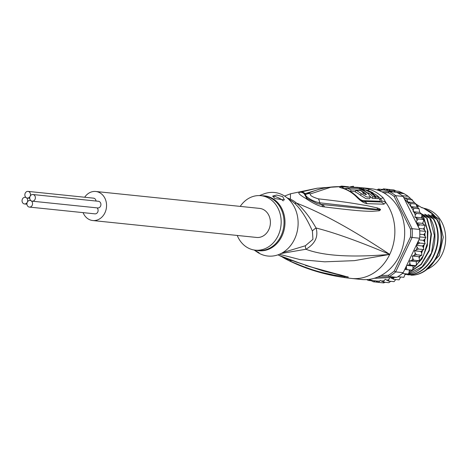 <?xml version="1.0" encoding="UTF-8"?>
<svg xmlns="http://www.w3.org/2000/svg" width="469" height="469" viewBox="0 0 469 469"><rect width="100%" height="100%" fill="white"/><g stroke="black" fill="none" stroke-linecap="round" stroke-linejoin="round"><path stroke-width="0.7" d="M26.264 197.678A3.347 2.814 -84.1 0 0 25.203 197.302A3.347 2.814 -84.1 0 0 22.184 199.683A3.347 2.814 -84.1 0 0 23.45 203.581A3.347 2.814 -84.1 0 0 24.517 203.956A3.347 2.814 -84.1 0 0 27.302 202.192A3.347 2.814 -84.1 0 0 26.264 197.678A3.347 2.814 -84.1 0 0 27.331 198.053A3.347 2.814 -84.1 0 0 30.116 196.288A3.347 2.814 -84.1 0 0 29.084 191.768A3.347 2.814 -84.1 0 0 28.017 191.393A3.347 2.814 -84.1 0 0 24.998 193.779A3.347 2.814 -84.1 0 0 26.264 197.678M27.302 202.192A3.347 2.814 -84.1 0 0 28.339 206.712A3.347 2.814 -84.1 0 0 29.4 207.087A3.347 2.814 -84.1 0 0 32.42 204.707A3.347 2.814 -84.1 0 0 31.153 200.808A3.347 2.814 -84.1 0 0 30.086 200.427A3.347 2.814 -84.1 0 0 27.302 202.192M97.083 207.878A3.347 2.814 95.9 0 1 97.874 211.736A3.347 2.814 95.9 0 1 94.943 213.852L29.4 207.087M28.017 191.393L93.56 198.158A3.347 2.814 95.9 0 1 94.621 198.539A3.347 2.814 95.9 0 1 96.022 201.037M32.906 194.524L98.443 201.289A3.347 2.814 95.9 0 1 99.51 201.664A3.347 2.814 95.9 0 1 100.776 205.563A3.347 2.814 95.9 0 1 97.757 207.949L32.22 201.183A3.347 2.814 -84.1 0 0 35.234 198.797A3.347 2.814 -84.1 0 0 33.967 194.899A3.347 2.814 -84.1 0 0 32.906 194.524A3.347 2.814 -84.1 0 0 30.116 196.288A3.347 2.814 -84.1 0 0 31.153 200.808A3.347 2.814 -84.1 0 0 32.22 201.183M95.746 191.481L259.597 208.394A14.603 12.282 95.9 0 1 264.246 210.036A14.603 12.282 95.9 0 1 269.769 227.049A14.603 12.282 95.9 0 1 256.602 237.449L92.751 220.536A14.603 12.282 -84.1 0 0 105.924 210.135A14.603 12.282 -84.1 0 0 100.395 193.122A14.603 12.282 -84.1 0 0 95.746 191.481A14.603 12.282 -84.1 0 0 84.684 197.244M83.095 212.633A14.603 12.282 -84.1 0 0 88.102 218.894A14.603 12.282 -84.1 0 0 92.751 220.536M423.689 208.254A31.646 26.604 95.9 0 1 430.249 210.434A31.646 26.604 95.9 0 1 432.312 211.613A31.646 26.604 95.9 0 1 445.55 241.289A31.646 26.604 95.9 0 1 427.898 268.919M434.869 216.068A31.646 26.604 -84.1 0 0 429.364 211.308A31.646 26.604 -84.1 0 0 427.3 210.13A31.646 26.604 -84.1 0 0 425.483 209.297M279.454 254.274L300.054 259.615L324.736 261.819L354.435 260.647L389.727 254.409C352.659 229.751 321.564 212.639 296.437 203.077A12.171 5.616 -48 0 1 294.567 203.224A27.384 23.022 -84.1 0 0 292.123 201.312A27.384 23.022 -84.1 0 0 291.712 201.043A27.384 23.022 -84.1 0 0 288.951 199.56M282.748 252.586L305.383 245.75L312.94 239.319L312.395 231.041C306.908 218.554 300.963 209.28 294.567 203.224M284.601 196.06L290.493 193.785L290.381 199.196A12.171 6.384 -67.2 0 1 288.81 199.419M281.113 253.495L305.94 249.256C323.54 255.933 351.469 257.651 389.727 254.409A45.64 38.37 95.9 0 1 351.721 278.469L361.552 279.483A45.64 38.37 95.9 0 0 402.713 246.981A45.64 38.37 95.9 0 0 385.442 193.82A45.64 38.37 -84.1 0 0 370.926 188.685L361.095 187.67A45.64 38.37 95.9 0 1 363.1 187.94L370.053 189.517A45.64 38.37 95.9 0 1 376.783 192.777A45.64 38.37 95.9 0 1 377.064 192.958A45.64 38.37 95.9 0 1 383.308 198.006L385.823 202.497L383.888 204.185L367.051 203.657C363.997 203.241 360.526 201.025 356.633 197.021A43.758 36.787 -84.1 0 0 343.414 188.55C339.028 187.26 338.131 186.674 340.723 186.797L357.589 187.348L363.1 187.94A6.085 1.606 98 0 1 363.844 189.324M383.308 198.006A6.085 2.714 135.1 0 0 380.658 198.745L382.024 201.154L380.904 202.022L363.287 201.353C362.695 201.424 360.878 200.122 357.841 197.437L357.841 197.437C353.849 193.375 349.264 190.443 344.082 188.644L342.347 188.186M375.528 194.459A44.414 37.344 -84.1 0 1 380.658 198.745A3.043 1.36 135.1 0 1 379.339 199.114C380.506 200.492 380.599 201.195 379.626 201.224L362.777 200.644L360.145 199.483M361.095 187.67L340.26 186.662L330.739 187.248L310.548 193.879C309.517 195.256 312.096 196.91 318.281 198.833C352.758 202.696 358.932 204.472 366.641 205.574L377.088 207.867C379.409 208.629 380.558 209.25 380.529 209.731L379.386 210.763L372.081 211.343C365.357 211.185 359.524 211.29 324.466 206.917L323.041 206.747C318.967 206.237 313.075 203.388 305.372 198.199C298.894 194.424 297.217 192.431 300.348 192.214L317.138 188.227L290.493 193.785M300.348 192.214A6.085 5.493 70.3 0 1 304.287 193.902L320.468 188.913M301.08 191.938A6.085 5.499 71 0 1 305.055 193.627L304.369 193.984L307.342 198.674M310.548 193.879A6.085 5.493 -118.3 0 0 306.462 194.207A6.085 5.493 -118.3 0 0 306.456 194.213A6.085 5.493 -118.3 0 0 306.351 194.272L306.456 194.213M379.386 210.763A6.085 5.247 -103.7 0 0 378.764 209.795L370.856 209.426L320.544 204.32L317.015 203.534L306.703 198.276L304.287 193.902L306.351 194.272C302.921 194.447 310.584 200.996 319.635 202.778L380.336 209.702A6.085 4.309 178.8 0 1 380.558 209.86M318.281 198.833A6.085 3.863 93.5 0 1 319.635 202.778L320.474 204.296L321.939 204.443A6.085 4.168 -84.8 0 1 324.466 206.917M377.088 207.867A6.085 4.579 105.9 0 1 377.422 209.156L380.353 209.678A6.085 2.761 161.8 0 1 380.529 209.731M323.041 206.747A6.085 4.145 -85 0 0 320.544 204.32L316.874 203.482M317.015 203.534L306.703 198.276M353.638 187.049L353.456 186.269A47.158 39.654 95.9 0 0 350.173 186.861M278.932 255.329L297.973 262.458C327.831 272.946 334.579 273.222 340.646 275.016L348.356 277.185L333.377 275.039C325.967 272.917 317.959 273.234 288.845 260.553L285.498 258.923C305.63 269.353 327.702 275.866 351.721 278.469M296.701 261.978A6.085 4.42 111.5 0 1 295.423 261.749C291.355 259.961 289.168 260.365 278.991 255.365L278.047 254.814M295.423 261.749L323.141 270.93L348.162 277.15L305.565 265.483M297.973 262.458A6.085 4.432 111.2 0 1 296.672 262.235M347.892 276.798A6.085 5.581 106.3 0 1 346.808 276.792L345.248 276.616A6.085 4.444 -82.5 0 1 344.182 276.868M288.845 260.553A6.085 4.244 -64.4 0 0 291.648 260.424M382.024 201.154A6.085 5.417 -175.3 0 1 385.823 202.497A45.64 38.37 95.9 0 1 389.727 254.409C359.172 241.488 334.626 232.688 316.077 228.01C318.515 236.71 315.139 243.792 305.94 249.256A12.171 3.711 59.8 0 1 305.383 245.75M312.395 231.041A12.171 7.328 -16.8 0 1 316.077 228.01C309.505 216.614 302.956 208.3 296.437 203.077A27.782 23.356 95.9 0 0 293.957 201.137A27.782 23.356 95.9 0 0 290.381 199.196L287.122 197.895M254.362 250.041L259.164 252.844L256.49 251.648L257.809 252.486A31.945 26.862 95.9 0 0 294.526 239.213A31.945 26.862 -84.1 0 0 292.433 203.781A31.945 26.862 -84.1 0 0 263.854 193.92L259.445 195.585M256.49 251.648L254.157 250.012M240.228 206.395A27.384 23.022 -84.1 0 1 260.911 195.684A27.384 23.022 -84.1 0 1 278.088 235.725A27.384 23.022 95.9 0 1 255.288 250.159A27.384 23.022 95.9 0 1 237.226 235.45M282.69 196.593L284.402 199.929L274.857 198.598L272.753 196.083L276.687 195.034L282.69 196.593M272.694 196.323A6.085 1.284 -154.5 0 1 281.347 199.407A6.085 1.284 -154.5 0 1 283.241 200.908M364.724 189.687L367.755 190.484A3.043 1.612 109.5 0 1 367.174 190.865M343.806 188.55L346.591 188.538M359.137 198.657L358.879 198.399A42.362 35.621 -84.1 0 0 357.155 196.751M374.79 197.824A43.734 36.77 -84.1 0 1 375.499 198.498L377.721 198.68L378.501 197.039A45.616 38.352 -84.1 0 0 375.423 194.377L367.936 191.288A45.528 38.276 -84.1 0 0 361.798 188.585L359.53 188.444A45.429 38.194 95.9 0 1 364.606 190.572L363.598 190.514A45.376 38.147 95.9 0 1 367.643 192.982L368.646 193.035A45.429 38.194 95.9 0 1 373.013 196.652L375.282 196.792A45.528 38.276 -84.1 0 0 370.92 193.175L373.201 194.195A45.563 38.306 95.9 0 1 376.279 196.863L378.501 197.039M370.451 196.658A43.599 36.658 -84.1 0 1 372.234 198.287L374.502 198.428L375.282 196.792M355.971 190.285L355.197 191.903A42.943 36.107 -84.1 0 1 360.532 195.321L366.043 198.68L369.59 198.745L370.375 197.097L368.423 193.908A45.346 38.124 -84.1 0 0 358.017 188.368L346.761 188.186A44.315 37.256 95.9 0 1 351.14 189.939L359.864 190.033A45.176 37.983 95.9 0 1 365.896 193.803L366.477 194.658L363.862 193.744A45.012 37.842 -84.1 0 0 362.572 192.794L364.102 192.835A45.135 37.948 -84.1 0 0 360.057 190.373L355.971 190.285A44.772 37.643 95.9 0 1 361.3 193.703L366.846 197.039L370.375 197.097M351.14 189.939L350.372 191.551L355.361 191.563M359.705 190.361L359.864 190.033M346.163 189.435L346.761 188.186M363.721 193.633L364.102 192.835M359.348 188.831L359.53 188.444M375.499 198.498L376.279 196.863M372.234 198.287L373.013 196.652M368.282 193.797L368.646 193.035M341.795 186.656L341.666 186.087L348.461 186.785M339.538 186.668A47.158 39.654 95.9 0 1 341.666 186.087M433.667 216.766L432.787 215.634L438.908 219.041L443.281 237.208L439.207 255.482L425.342 270.478M393.937 189.968L396.071 191.041M401.681 192.829L395.373 192.179L393.649 190.789L398.89 191.329L404.143 193.697L407.743 195.983M404.143 193.697L397.765 192.859A46.853 39.396 -84.1 0 1 400.045 194.201A46.853 39.396 -84.1 0 1 402.244 195.725A46.853 39.396 95.9 0 1 403.164 196.441L416.114 222.406L417.029 220.389L418.36 218.97L414.889 217.1L415.317 215.165L416.384 213.407L413.142 211.683L413.799 208.224L410.721 206.6L410.651 203.505L407.702 201.957L406.998 199.337L403.739 197.244M418.084 226.351L419.702 224.821L416.396 222.968L419.632 229.464L412.099 228.69L395.631 195.661A46.853 39.396 -84.1 0 0 392.512 193.421A46.853 39.396 -84.1 0 0 389.217 191.551L381.965 191.862M380.816 275.608L388.385 275.285A45.64 38.37 -84.1 0 0 394.241 271.023L410.445 237.056A45.64 38.37 -84.1 0 0 410.439 229.042L394.2 196.464L395.631 195.661L403.164 196.441M394.2 196.464A45.64 38.37 -84.1 0 0 388.338 192.706L383.918 192.9M377.75 277.05L389.264 276.558L388.385 275.285M403.211 272.677L395.672 271.897L412.104 237.455L419.638 238.234L403.211 272.677A46.853 39.396 95.9 0 1 402.285 273.468A46.853 39.396 95.9 0 1 397.818 276.722A46.853 39.396 95.9 0 1 396.803 277.337L389.264 276.558A46.853 39.396 -84.1 0 0 395.672 271.897L394.241 271.023M410.445 237.056L412.104 237.455A46.853 39.396 -84.1 0 0 412.099 228.69L410.439 229.042M419.632 229.464A46.853 39.396 95.9 0 1 419.726 230.789A46.853 39.396 95.9 0 1 419.726 236.904A46.853 39.396 95.9 0 1 419.638 238.234M388.338 192.706L389.217 191.551L396.751 192.331A46.853 39.396 95.9 0 1 397.765 192.859M416.396 222.968L416.114 222.406M402.244 195.725L408.141 196.329L410.516 198.487L404.208 197.836M416.191 261.567L409.636 260.893L413.828 260.172L412.837 258.501L412.315 256.021L418.87 256.701L419.392 259.181L419.069 260.711L416.191 261.567L416.431 264.117L415.933 265.7L413.007 266.005L412.966 268.585L412.28 270.179L409.378 269.933L409.05 272.495L408.335 274.078L402.285 273.468M409.378 269.933L404.747 269.452L407.039 269.64L406.412 267.905L406.441 265.9M405.245 273.773L403.873 277.302M403.862 277.32L397.818 276.722M396.803 277.337L393.702 277.466L393.702 279.331L399.096 279.858M400.667 277.015L399.078 279.864M393.702 277.466L390.331 277.613L393.702 279.331M390.331 277.613L389.768 277.636L388.783 279.606L388.713 281.13L394.071 281.664M395.713 279.542L394.06 281.67M366.676 279.6L368.317 280.427L370.358 280.245L373.312 281.793L375.352 280.755L378.43 282.373L380.353 280.427L383.595 282.15L384.058 280.708L385.237 279.254L388.713 281.13M390.654 281.33L388.907 282.69L383.595 282.15M385.172 282.309L383.701 282.913M378.43 282.373L383.671 282.913M378.143 282.291L373.277 281.787M368.317 280.427L371.137 280.714M412.315 256.021L416.408 254.761L415.241 253.166L414.449 250.804L421.004 251.478L421.795 253.846L421.649 255.306L421.918 255.118L418.87 256.701M416.249 245.346L422.551 245.996L423.601 248.207L423.624 249.567L423.87 249.385L421.004 251.478M418.858 239.87L423.489 240.351L424.779 242.367L425.119 243.786L422.551 245.996M410.516 198.487L415.892 204.044L417.275 207.28L419.04 208.764L419.696 212.363L421.625 213.946L421.871 215.846L421.443 217.774L423.607 219.515L423.583 221.069L422.54 223.367L424.943 225.36L424.767 226.808L423.484 228.936L425.623 231.399L425.307 232.706L423.8 234.629L425.829 237.367L425.184 238.668L423.489 240.351M425.623 231.399L419.726 230.789M424.943 225.36L419.702 224.821M423.607 219.515L418.36 218.97M421.625 213.946L416.384 213.407M419.04 208.764L413.799 208.224M393.649 190.789L390.343 190.842L388.66 189.423L385.307 190.326L383.542 188.843L389.071 189.464M412.187 199.73L412.562 200.099L412.187 199.73M415.927 203.927L416.202 204.291L415.927 203.927M416.408 254.761L421.649 255.306M413.828 260.172L419.069 260.711M409.636 260.893L409.877 263.443L410.686 265.155L415.933 265.7M413.007 266.005L406.705 265.354M406.723 265.313L410.686 265.155M407.039 269.64L412.28 270.179M416.408 245.006L419.714 243.065L418.09 241.482M414.449 250.804L418.377 249.027L423.624 249.567M418.377 249.027L416.126 245.598M389.768 277.636L374.18 278.305M377.012 189.916L378.377 189.066L380.306 190.654L383.519 188.843M419.714 243.065L424.955 243.604M378.377 189.066L382.042 189.447M388.66 189.423L393.901 189.963M419.726 236.904L425.629 237.513M423.8 234.629L419.808 234.219M423.484 228.936L419.145 228.491M422.54 223.367L416.273 222.722M421.443 217.774L414.889 217.1M419.696 212.363L413.142 211.683M417.275 207.28L410.721 206.6M410.651 203.505L415.892 204.044M414.215 202.626L407.702 201.957M406.998 199.337L412.239 199.876M430.39 216.432L429.51 215.3L436.545 219.193C449.296 241.441 433.309 275.502 411.008 275.139L411.424 275.186C433.936 275.321 449.63 241.582 436.961 219.24L431.228 214.96M411.008 275.139L410.164 274.676M427.112 216.092L426.233 214.96L433.268 218.859C445.937 240.978 430.296 274.981 407.731 274.805L408.147 274.846C430.448 275.203 446.435 241.148 433.684 218.9L427.951 214.62M407.731 274.805L406.887 274.336M436.545 219.193L436.961 219.24M433.268 218.859L433.684 218.9M409.015 272.729L421.268 264.51L429.311 250.733L431.468 234.119L427.13 218.226L421.953 214.403M421.93 215.552L427.13 218.226M426.714 218.179L431.029 233.808L429.035 250.282L421.133 264.158L409.05 272.524M416.238 262.065L416.718 261.45M419.128 257.927L420.095 256.226M421.567 253.166L422.575 250.598M423.437 247.861L424.169 244.765M424.615 242.11L424.926 238.926M425.008 236.059L424.896 233.228M424.527 229.88L424.158 227.817M423.12 223.76L422.804 222.787M423.853 228.327L424.046 229.447M424.515 233.714L424.586 235.561M424.48 239.372L424.263 241.564M423.665 245.146L423.161 247.286M422.03 250.897L421.373 252.592M419.538 256.443L419.01 257.375M407.989 274.06L405.087 274.429M404.87 274.506C427.435 274.687 443.076 240.685 430.407 218.56L424.674 214.286M422.141 214.538C421.004 213.671 421.273 213.7 422.956 214.62L430.407 218.56M429.991 218.519L434.382 235.456L431.462 252.967L422.088 266.832L408.47 273.966M421.643 216.866L423.853 217.886L421.772 216.309M423.437 217.845L427.37 230.086L427.365 243.153L423.478 255.505L416.261 265.472M415.939 265.782L412.966 268.274M410.328 270.015L409.29 270.601M409.255 270.877L410.756 270.056M412.96 268.62L422.059 258.824L427.318 245.738L427.951 231.323L423.853 217.886M416.789 205.498L417.674 206.131L416.947 205.991M434.616 215.904A32.402 27.243 -84.1 0 0 433.315 214.456L423.12 207.931L421.977 207.808L416.05 204.097M431.967 215.552C430.812 214.679 431.081 214.708 432.787 215.634M428.689 215.212C427.54 214.345 427.81 214.374 429.51 215.3M425.418 214.878C424.263 214.011 424.533 214.034 426.233 214.96M416.853 206.043C418.553 206.976 418.829 207.005 417.674 206.131L418.371 206.806M438.908 219.041L432.166 214.339L433.315 214.456M423.835 215.752L422.956 214.62M423.12 207.931A32.402 27.243 -84.1 0 0 421.367 207.421M261.937 195.79A27.565 23.174 95.9 0 1 282.051 235.848A27.565 23.174 95.9 0 1 281.892 236.188A27.565 23.174 95.9 0 1 256.314 250.264M260.911 195.684L263.783 195.978A27.384 23.022 95.9 0 1 281.119 235.684A27.384 23.022 95.9 0 1 280.96 236.018A27.384 23.022 95.9 0 1 258.161 250.458L255.288 250.159M373.131 192.952A44.414 37.344 -84.1 0 0 367.755 190.484A6.085 3.23 109.5 0 1 370.053 189.517M379.339 199.114A43.805 36.834 -84.1 0 0 378.084 197.912M379.626 201.224A3.043 2.544 -84.8 0 0 380.904 202.022A6.085 5.089 -84.8 0 1 383.888 204.185M357.589 187.348A6.085 5.124 94.7 0 1 360.151 188.479M340.723 186.797A6.085 5.007 89.1 0 1 343.912 188.55A3.043 2.497 89.5 0 0 343.959 188.602M360.532 195.321L361.3 193.703M365.492 194.647L365.896 193.803M372.955 194.723L373.201 194.195M362.777 200.644A3.043 2.515 -91 0 0 364.055 201.453A6.085 5.012 -91 0 1 367.051 203.657M356.633 197.021A6.085 2.703 -44.4 0 1 357.841 197.437M343.414 188.55A6.085 3.23 -71.1 0 1 344.082 188.644M417.856 243.909A45.64 38.37 -84.1 0 0 418.225 241.693M418.213 226.128A45.64 38.37 -84.1 0 0 417.844 223.942M410.633 206.225A45.64 38.37 -84.1 0 0 404.489 199.091M417.029 220.389A45.64 38.37 -84.1 0 0 416.337 218.026M415.317 215.165A45.64 38.37 -84.1 0 0 414.08 212.281M413.142 210.411A45.64 38.37 -84.1 0 0 411.008 206.788M408.628 265.184A45.64 38.37 -84.1 0 0 409.877 263.443M411.782 260.412A45.64 38.37 -84.1 0 0 412.837 258.501M414.403 255.218A45.64 38.37 -84.1 0 0 415.241 253.166M416.437 249.684A45.64 38.37 -84.1 0 0 417.047 247.532M404.987 269.446A45.64 38.37 -84.1 0 0 406.412 267.905M391.814 278.516A45.64 38.37 -84.1 0 0 393.608 277.718M375.64 280.937A45.64 38.37 -84.1 0 0 379.421 281.107M381.291 281.025A45.64 38.37 -84.1 0 0 384.058 280.708M386.685 280.186A45.64 38.37 -84.1 0 0 388.783 279.606M368.681 279.43A45.64 38.37 -84.1 0 0 375.03 280.867M385.02 190.144A45.64 38.37 -84.1 0 0 381.238 189.974M379.368 190.056A45.64 38.37 -84.1 0 0 377.891 190.197M392.752 191.915A45.64 38.37 -84.1 0 0 385.629 190.209M25.871 197.367L25.203 197.302M26.938 204.208L24.517 203.956M30.761 200.498L30.086 200.427M29.758 198.305L27.331 198.053M331.442 187.108L317.138 188.227M306.462 194.207C316.944 188.972 328.212 186.457 340.26 186.662M282.285 257.024L285.498 258.923"/></g></svg>

